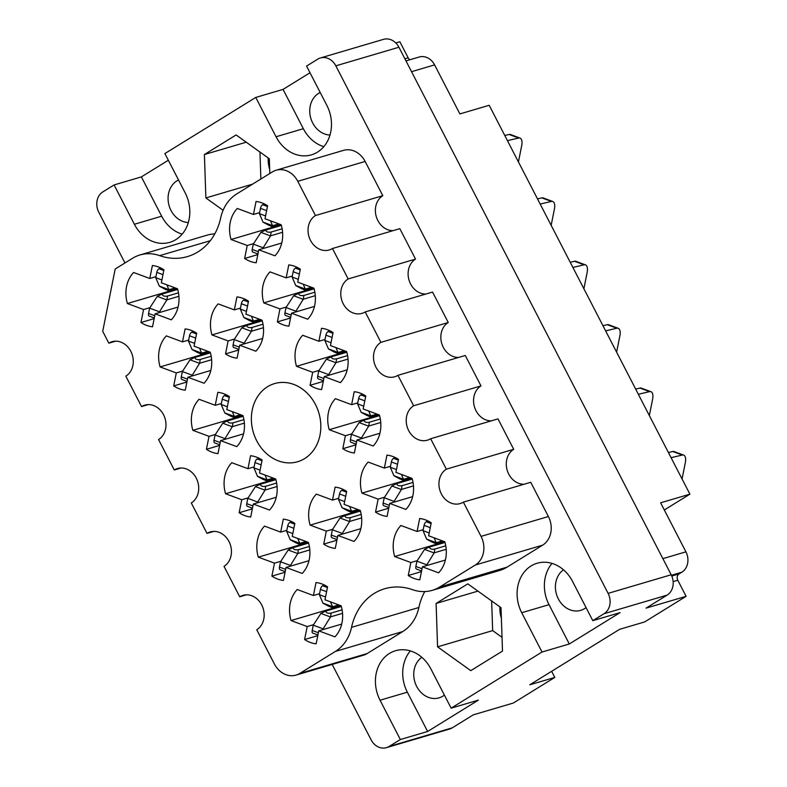 <?xml version="1.0" encoding="UTF-8"?>
<svg xmlns="http://www.w3.org/2000/svg" width="787" height="787" viewBox="0 0 787 787"><rect width="100%" height="100%" fill="white"/><g stroke="black" fill="none" stroke-linecap="round" stroke-linejoin="round"><path stroke-width="1.18" d="M304.648 458.585A40.737 34.166 -106.4 0 0 317.368 408.669A40.737 34.166 -106.4 0 0 274.584 383.584A40.737 34.166 -106.4 0 0 267.56 386.722A40.737 34.166 -106.4 0 0 254.831 436.647A40.737 34.166 -106.4 0 0 297.624 461.733A40.737 34.166 -106.4 0 0 304.648 458.585M320.201 92.502A22.282 18.691 -106.4 0 0 318.597 93.368A22.282 18.691 -106.4 0 0 310.668 117.804A22.282 18.691 -106.4 0 0 329.989 135.03M586.059 607.594A22.282 18.691 73.6 0 1 584.544 608.646A22.282 18.691 73.6 0 1 580.708 610.358A22.282 18.691 73.6 0 1 557.501 597.126A22.282 18.691 73.6 0 1 563.512 569.818M188.319 222.534A22.282 18.691 73.6 0 1 168.998 205.299A22.282 18.691 73.6 0 1 176.927 180.872A22.282 18.691 73.6 0 1 178.531 179.997M421.842 657.322A22.282 18.691 -106.4 0 0 415.831 684.621A22.282 18.691 -106.4 0 0 439.038 697.862A22.282 18.691 -106.4 0 0 442.884 696.141A22.282 18.691 -106.4 0 0 444.389 695.088M592.798 620.658L572.513 581.347A35.228 29.542 -106.4 0 0 537.157 563.246A35.228 29.542 -106.4 0 0 531.077 565.961A35.228 29.542 -106.4 0 0 521.722 612.719L542.007 652.029L569.296 643.982L620.087 612.611L592.798 620.658L604.032 613.722A15.337 12.858 -106.4 0 0 608.105 593.368L335.823 65.833A15.337 12.858 -106.4 0 0 320.437 57.953A15.337 12.858 -106.4 0 0 317.791 59.133L306.556 66.069L326.851 105.379A35.228 29.542 -106.4 0 1 311.416 154.852A35.228 29.542 -106.4 0 1 276.05 136.751L255.765 97.44L164.886 153.573L185.181 192.884A35.228 29.542 -106.4 0 1 169.746 242.357A35.228 29.542 -106.4 0 1 134.38 224.256L114.095 184.945L102.861 191.88A15.337 12.858 -106.4 0 0 98.788 212.234L124.966 262.956M552.031 563.394A35.228 29.542 -106.4 0 0 549.011 604.672L569.296 643.982M451.128 708.162L430.843 668.852A35.228 29.542 -106.4 0 0 395.487 650.751A35.228 29.542 -106.4 0 0 389.408 653.466A35.228 29.542 -106.4 0 0 380.052 700.223L400.337 739.534L427.626 731.487L478.417 700.115L451.128 708.162L542.007 652.029M410.361 650.898A35.228 29.542 -106.4 0 0 407.341 692.176L427.626 731.487M351.533 627.357A60.865 51.047 73.6 0 1 374.248 593.428A60.865 51.047 73.6 0 1 384.735 588.735A60.865 51.047 73.6 0 1 412.536 589.679A43.128 36.172 -106.4 0 0 432.23 590.348A43.128 36.172 -106.4 0 0 439.677 587.023L475.318 565.007A21.564 18.091 -106.4 0 0 481.054 536.38L463.376 502.145A18.691 15.671 73.6 0 1 460.149 503.582A18.691 15.671 73.6 0 1 440.523 492.072A18.691 15.671 73.6 0 1 446.357 469.17L430.646 438.733A18.691 15.671 73.6 0 1 427.43 440.179A18.691 15.671 73.6 0 1 407.794 428.669A18.691 15.671 73.6 0 1 413.637 405.767L397.927 375.33A18.691 15.671 73.6 0 1 394.7 376.776A18.691 15.671 73.6 0 1 375.074 365.266A18.691 15.671 73.6 0 1 380.908 342.355L365.198 311.927A18.691 15.671 73.6 0 1 361.971 313.364A18.691 15.671 73.6 0 1 342.345 301.854A18.691 15.671 73.6 0 1 348.179 278.952L332.468 248.515A18.691 15.671 73.6 0 1 329.251 249.961A18.691 15.671 73.6 0 1 309.616 238.451A18.691 15.671 73.6 0 1 315.459 215.549L297.781 181.305A21.564 18.091 -106.4 0 0 276.139 170.228A21.564 18.091 -106.4 0 0 272.42 171.891L236.769 193.907A43.128 36.172 -106.4 0 0 220.675 217.95A60.865 51.047 73.6 0 1 187.463 256.582A60.865 51.047 73.6 0 1 159.663 255.637A43.128 36.172 -106.4 0 0 139.968 254.958A43.128 36.172 -106.4 0 0 132.531 258.293L115.197 268.997L102.713 331.337L108.822 343.171A18.691 15.671 73.6 0 1 112.049 341.725A18.691 15.671 73.6 0 1 131.685 353.235A18.691 15.671 73.6 0 1 125.841 376.147L141.552 406.574A18.691 15.671 73.6 0 1 144.778 405.138A18.691 15.671 73.6 0 1 164.404 416.648A18.691 15.671 73.6 0 1 158.571 439.549L174.281 469.987A18.691 15.671 73.6 0 1 177.498 468.54A18.691 15.671 73.6 0 1 197.134 480.05A18.691 15.671 73.6 0 1 191.3 502.952L207.001 533.389A18.691 15.671 73.6 0 1 210.227 531.943A18.691 15.671 73.6 0 1 229.863 543.453A18.691 15.671 73.6 0 1 224.02 566.355L239.73 596.792A18.691 15.671 73.6 0 1 242.957 595.356A18.691 15.671 73.6 0 1 262.583 606.856A18.691 15.671 73.6 0 1 256.749 629.767L274.417 664.002A21.564 18.091 -106.4 0 0 296.069 675.089A21.564 18.091 -106.4 0 0 299.788 673.426L335.429 651.41A43.128 36.172 -106.4 0 0 351.533 627.357L418.871 607.505A60.865 51.047 73.6 0 1 424.773 591.568M140.971 322.513L143.568 309.527L127.396 303.516A31.155 26.128 -106.4 0 1 133.603 272.489L149.786 278.49L152.383 265.504A31.155 26.128 73.6 0 1 163.942 269.803L161.345 282.779L177.518 288.79A31.155 26.128 -106.4 0 1 171.31 319.827L155.128 313.816L152.53 326.802A31.155 26.128 73.6 0 1 140.971 322.513L154.163 318.617M304.599 639.536L307.196 626.55L291.023 620.549A31.155 26.128 -106.4 0 1 297.23 589.512L313.413 595.523L316.01 582.537A31.155 26.128 73.6 0 1 327.569 586.827L324.972 599.812L341.155 605.813A31.155 26.128 -106.4 0 1 334.937 636.85L318.755 630.849L316.158 643.825A31.155 26.128 73.6 0 1 304.599 639.536L317.8 635.65M271.879 576.133L274.476 563.148L258.293 557.147A31.155 26.128 -106.4 0 1 264.511 526.109L280.684 532.11L283.29 519.135A31.155 26.128 73.6 0 1 294.85 523.424L292.243 536.409L308.425 542.41A31.155 26.128 -106.4 0 1 302.208 573.448L286.035 567.437L283.438 580.422A31.155 26.128 73.6 0 1 271.879 576.133L285.071 572.238M239.15 512.731L241.747 499.745L225.564 493.734A31.155 26.128 -106.4 0 1 231.781 462.697L247.964 468.708L250.561 455.722A31.155 26.128 73.6 0 1 262.12 460.021L259.523 472.997L275.696 479.008A31.155 26.128 -106.4 0 1 269.488 510.045L253.306 504.034L250.709 517.02A31.155 26.128 73.6 0 1 239.15 512.731L252.342 508.835M206.42 449.318L209.017 436.342L192.845 430.332A31.155 26.128 -106.4 0 1 199.052 399.294L215.235 405.305L217.832 392.32A31.155 26.128 73.6 0 1 229.391 396.609L226.794 409.594L242.976 415.605A31.155 26.128 -106.4 0 1 236.759 446.632L220.576 440.631L217.979 453.617A31.155 26.128 73.6 0 1 206.42 449.318L219.622 445.432M173.701 385.915L176.298 372.93L160.115 366.929A31.155 26.128 -106.4 0 1 166.332 335.892L182.505 341.892L185.112 328.917A31.155 26.128 73.6 0 1 196.671 333.206L194.064 346.191L210.247 352.192A31.155 26.128 -106.4 0 1 204.03 383.23L187.857 377.229L185.26 390.204A31.155 26.128 73.6 0 1 173.701 385.915L186.893 382.02M323.703 544.122L326.3 531.136L310.127 525.126A31.155 26.128 -106.4 0 1 316.335 494.098L332.517 500.099L335.114 487.114A31.155 26.128 73.6 0 1 346.673 491.413L344.076 504.388L360.259 510.399A31.155 26.128 -106.4 0 1 354.042 541.436L337.859 535.426L335.262 548.411A31.155 26.128 73.6 0 1 323.703 544.122L336.905 540.226M225.525 353.904L228.122 340.919L211.949 334.918A31.155 26.128 -106.4 0 1 218.156 303.88L234.339 309.881L236.936 296.906A31.155 26.128 73.6 0 1 248.495 301.195L245.898 314.18L262.081 320.181A31.155 26.128 -106.4 0 1 255.864 351.218L239.681 345.208L237.084 358.193A31.155 26.128 73.6 0 1 225.525 353.904L238.727 350.008M408.256 575.513L410.863 562.528L394.68 556.527A31.155 26.128 -106.4 0 1 400.898 525.49L417.071 531.491L419.678 518.515A31.155 26.128 73.6 0 1 431.237 522.804L428.63 535.79L444.812 541.79A31.155 26.128 -106.4 0 1 438.595 572.828L422.422 566.817L419.815 579.803A31.155 26.128 73.6 0 1 408.256 575.513L421.458 571.618M375.537 512.111L378.134 499.125L361.951 493.115A31.155 26.128 -106.4 0 1 368.168 462.077L384.351 468.088L386.948 455.102A31.155 26.128 73.6 0 1 398.507 459.401L395.91 472.377L412.083 478.388A31.155 26.128 -106.4 0 1 405.876 509.425L389.693 503.414L387.096 516.4A31.155 26.128 73.6 0 1 375.537 512.111L388.729 508.215M342.807 448.698L345.404 435.723L329.232 429.712A31.155 26.128 -106.4 0 1 335.439 398.675L351.622 404.685L354.219 391.7A31.155 26.128 73.6 0 1 365.778 395.989L363.181 408.974L379.364 414.985A31.155 26.128 -106.4 0 1 373.146 446.013L356.964 440.012L354.366 452.997A31.155 26.128 73.6 0 1 342.807 448.698L356.009 444.812M310.078 385.296L312.685 372.31L296.502 366.309A31.155 26.128 -106.4 0 1 302.72 335.272L318.892 341.273L321.499 328.297A31.155 26.128 73.6 0 1 333.058 332.586L330.451 345.572L346.634 351.573A31.155 26.128 -106.4 0 1 340.417 382.61L324.244 376.609L321.637 389.585A31.155 26.128 73.6 0 1 310.078 385.296L323.28 381.4M277.358 321.893L279.956 308.907L263.773 302.897A31.155 26.128 -106.4 0 1 269.99 271.869L286.173 277.87L288.77 264.885A31.155 26.128 73.6 0 1 300.329 269.184L297.732 282.159L313.905 288.17A31.155 26.128 -106.4 0 1 307.697 319.207L291.515 313.196L288.918 326.182A31.155 26.128 73.6 0 1 277.358 321.893L290.551 317.997M244.629 258.48L247.226 245.505L231.053 239.494A31.155 26.128 -106.4 0 1 237.261 208.457L253.444 214.467L256.041 201.482A31.155 26.128 73.6 0 1 267.6 205.771L265.003 218.756L281.185 224.767A31.155 26.128 -106.4 0 1 274.968 255.805L258.785 249.794L256.188 262.779A31.155 26.128 73.6 0 1 244.629 258.48L257.831 254.595M332.183 664.435L371.07 739.77A15.337 12.858 -106.4 0 0 386.466 747.65A15.337 12.858 -106.4 0 0 389.112 746.469L400.337 739.534M310.009 72.748L283.054 89.393L255.765 97.44M395.792 42.941L399.855 41.741L408.148 57.805A4.791 4.024 -106.4 0 0 409.879 59.753M168.339 160.253L141.385 176.898L114.095 184.945M320.437 57.953L383.525 39.35A15.337 12.858 73.6 0 1 398.92 47.23L671.193 574.766A15.337 12.858 73.6 0 1 667.12 595.12L646.048 608.135L686.107 596.33L644.642 621.937L619.605 629.325L529.759 684.808L554.796 677.43L513.331 703.037L473.272 714.852L452.2 727.867A15.337 12.858 73.6 0 1 449.554 729.047L386.466 747.65M664.317 509.976L689.904 494.167L489.189 105.281L459.893 113.918L434.591 64.888A15.337 12.858 73.6 0 0 419.196 57.008L405.974 60.904M686.107 596.33L677.814 580.265A4.791 4.024 73.6 0 1 679.083 573.9L681.847 572.198A15.337 12.858 -106.4 0 0 685.92 551.844L660.618 502.804L689.904 494.167M551.638 671.301L554.796 677.43M269.823 173.494L269.321 158.758L236.11 134.941L204.394 154.537L205.879 197.94L223.095 210.286M502.5 651.065L501.014 607.662L467.812 583.856L436.096 603.442L437.582 646.845L470.783 670.652L502.5 651.065M393.107 230.64A18.691 15.671 73.6 0 1 376.275 216.612A18.691 15.671 73.6 0 1 382.807 195.688L365.129 161.453A21.564 18.091 -106.4 0 0 343.486 150.376L276.139 170.228M425.836 294.053A18.691 15.671 73.6 0 1 409.004 280.015A18.691 15.671 73.6 0 1 415.526 259.1L399.816 228.663L332.468 248.515M458.555 357.455A18.691 15.671 73.6 0 1 441.723 343.417A18.691 15.671 73.6 0 1 448.256 322.503L432.545 292.066L365.198 311.927M491.285 420.858A18.691 15.671 73.6 0 1 474.453 406.83A18.691 15.671 73.6 0 1 480.985 385.905L465.274 355.478L397.927 375.33M524.014 484.261A18.691 15.671 73.6 0 1 507.182 470.233A18.691 15.671 73.6 0 1 513.704 449.318L497.994 418.881L430.646 438.733M432.23 590.348L499.578 570.496A43.128 36.172 -106.4 0 0 507.015 567.161L542.666 545.145A21.564 18.091 -106.4 0 0 548.391 516.528L530.723 482.283L463.376 502.145M296.069 675.089L363.417 655.227A21.564 18.091 -106.4 0 0 367.135 653.564L402.777 631.548A43.128 36.172 -106.4 0 0 418.871 607.505M214.772 233.887A43.128 36.172 -106.4 0 0 207.315 235.106L139.968 254.958M382.807 195.688L315.459 215.549M415.526 259.1L348.179 278.952M448.256 322.503L380.908 342.355M480.985 385.905L413.637 405.767M513.704 449.318L446.357 469.17M246.439 594.815L239.73 596.792M213.72 531.412L207.001 533.389M180.99 467.999L174.281 469.987M148.261 404.597L141.552 406.574M115.541 341.194L108.822 343.171M491.639 600.943L492.662 630.613L502.037 637.332M492.662 630.613L437.582 646.845M477.935 591.116L436.096 603.442M499.893 606.856A28.755 24.112 -106.4 0 0 501.378 618.287M252.499 184.188L205.879 197.94M259.946 152.029L260.871 179.023M246.233 142.201L204.394 154.537M268.19 157.941A28.755 24.112 -106.4 0 0 269.685 169.372M283.054 89.393L303.339 128.704A35.228 29.542 -106.4 0 0 323.821 146.657M141.385 176.898L161.669 216.209A35.228 29.542 -106.4 0 0 182.161 234.162M258.785 249.794L281.746 243.026M253.444 214.467L259.592 212.657M281.107 224.738L231.053 239.494M247.226 245.505L253.611 243.616M291.515 313.196L314.466 306.428M286.173 277.87L292.311 276.06M313.836 288.14L263.773 302.897M279.956 308.907L286.34 307.028M324.244 376.609L347.195 369.841M318.892 341.273L325.041 339.463M346.565 351.553L296.502 366.309M312.685 372.31L319.069 370.431M356.964 440.012L379.924 433.243M351.622 404.685L357.77 402.875M379.285 414.956L329.232 429.712M345.404 435.723L351.789 433.834M389.693 503.414L412.644 496.646M384.351 468.088L390.49 466.278M412.014 478.358L361.951 493.115M378.134 499.125L384.518 497.246M422.422 566.817L445.373 560.059M417.071 531.491L423.219 529.681M444.744 541.761L394.68 556.527M410.863 562.528L417.248 560.649M239.681 345.208L262.642 338.449M234.339 309.881L240.488 308.071M262.002 320.152L211.949 334.918M228.122 340.919L234.506 339.04M337.859 535.426L360.82 528.657M332.517 500.099L338.666 498.289M360.18 510.369L310.127 525.126M326.3 531.136L332.685 529.258M187.857 377.229L210.808 370.461M182.505 341.892L188.654 340.082M210.178 352.163L160.115 366.929M176.298 372.93L182.682 371.051M220.576 440.631L243.537 433.863M215.235 405.305L221.383 403.495M242.898 415.575L192.845 430.332M209.017 436.342L215.402 434.454M253.306 504.034L276.257 497.266M247.964 468.708L254.103 466.898M275.627 478.978L225.564 493.734M241.747 499.745L248.131 497.866M286.035 567.437L308.986 560.678M280.684 532.11L286.832 530.3M308.356 542.381L258.293 557.147M274.476 563.148L280.861 561.269M318.755 630.849L341.715 624.081M313.413 595.523L319.561 593.703M341.076 605.793L291.023 620.549M307.196 626.55L313.58 624.671M155.128 313.816L178.078 307.048M149.786 278.49L155.924 276.68M177.449 288.76L127.396 303.516M143.568 309.527L149.953 307.648M268.76 225.23L263.025 222.15A10.546 4.86 110.4 0 1 262.986 222.072L272.558 225.623A10.546 4.86 110.4 0 0 272.587 225.702L272.233 226.636L268.76 225.23M264.442 203.961L262.681 204.728A3.355 1.544 110.4 0 0 260.448 208.339L259.395 213.631L262.986 222.072M504.772 135.482L509.11 134.469A9.582 4.427 -69.6 0 1 510.468 134.528L520.03 138.079A9.582 4.427 -69.6 0 1 521.702 145.585L518.426 161.935M281.372 225.426L265.76 230.03L260.999 232.263A10.546 4.86 110.4 0 0 260.93 232.372L253.286 244.118L252.224 249.42A3.355 1.544 110.4 0 0 252.814 252.047L257.959 253.955M282.572 232.273L270.571 235.815A10.546 4.86 110.4 0 0 270.492 235.923L262.661 248.653M507.438 140.647L518.672 138.02A9.582 4.427 -69.6 0 1 520.03 138.079M270.502 220.793L272.558 225.623M278.785 223.872L272.587 225.702M265.76 230.03C266.193 231.899 267.993 232.568 271.151 232.037L270.571 235.815M271.909 226.518L280.024 224.334M259.395 213.631L265.573 215.933M253.286 244.118L262.858 247.669M282.13 228.801L271.151 232.037M165.103 289.252L159.368 286.173A10.546 4.86 110.4 0 1 159.328 286.094L168.9 289.655A10.546 4.86 110.4 0 0 168.93 289.724L168.575 290.659L165.103 289.252M160.784 267.983L159.023 268.76A3.355 1.544 110.4 0 0 156.79 272.361L155.728 277.663L159.328 286.094M177.714 289.449L162.102 294.053L157.341 296.286A10.546 4.86 110.4 0 0 157.272 296.394L149.628 308.15L148.566 313.442A3.355 1.544 110.4 0 0 149.156 316.069L154.291 317.978M178.905 296.296L166.903 299.837A10.546 4.86 110.4 0 0 166.834 299.945L158.994 312.675M166.834 284.825L168.9 289.655M175.127 287.904L168.93 289.724M162.102 294.053C162.535 295.922 164.335 296.591 167.493 296.06L166.903 299.837M168.251 290.551L176.367 288.357M155.728 277.663L161.906 279.956M149.628 308.15L159.19 311.701M178.462 292.823L167.493 296.06M301.49 288.632L295.755 285.553A10.546 4.86 110.4 0 1 295.715 285.474L305.287 289.036A10.546 4.86 110.4 0 0 305.317 289.104L304.962 290.039L301.49 288.632M297.171 267.364L295.41 268.141A3.355 1.544 110.4 0 0 293.177 271.741L292.115 277.044L295.715 285.474M537.501 198.885L541.83 197.871A9.582 4.427 -69.6 0 1 543.187 197.93L552.759 201.482A9.582 4.427 -69.6 0 1 554.432 208.988L551.156 225.338M314.092 288.829L298.489 293.433L293.728 295.666A10.546 4.86 110.4 0 0 293.659 295.774L286.015 307.53L284.953 312.823A3.355 1.544 110.4 0 0 285.543 315.449L290.678 317.358M315.292 295.676L303.29 299.217A10.546 4.86 110.4 0 0 303.221 299.326L295.381 312.055M540.167 204.049L551.402 201.423A9.582 4.427 -69.6 0 1 552.759 201.482M303.221 284.205L305.287 289.036M311.514 287.285L305.317 289.104M298.489 293.433C298.922 295.302 300.723 295.971 303.88 295.44L303.29 299.217M304.638 289.931L312.754 287.737M292.115 277.044L298.293 279.336M286.015 307.53L295.578 311.081M314.849 292.203L303.88 295.44M249.656 320.643L243.921 317.574A10.546 4.86 110.4 0 1 243.881 317.495L253.453 321.047A10.546 4.86 110.4 0 0 253.483 321.126L253.129 322.05L249.656 320.643M245.337 299.375L243.577 300.152A3.355 1.544 110.4 0 0 241.353 303.752L240.291 309.055L243.881 317.495M262.268 320.85L246.656 325.444L241.894 327.677A10.546 4.86 110.4 0 0 241.825 327.786L234.182 339.541L233.119 344.834A3.355 1.544 110.4 0 0 233.709 347.46L238.855 349.369M263.468 327.687L251.466 331.229A10.546 4.86 110.4 0 0 251.387 331.337L243.557 344.067M251.397 316.217L253.453 321.047M259.68 319.296L253.483 321.126M246.656 325.444C247.088 327.313 248.889 327.982 252.047 327.451L251.466 331.229M252.804 321.942L260.92 319.758M240.291 309.055L246.469 311.347M234.182 339.541L243.754 343.093M263.025 324.214L252.047 327.451M197.832 352.655L192.087 349.585A10.546 4.86 110.4 0 1 192.058 349.507L201.62 353.058A10.546 4.86 110.4 0 0 201.659 353.137L201.295 354.061L197.832 352.655M193.513 331.386L191.743 332.163A3.355 1.544 110.4 0 0 189.519 335.774L188.457 341.066L192.058 349.507M210.434 352.861L194.822 357.465L190.07 359.689A10.546 4.86 110.4 0 0 189.992 359.797L182.358 371.553L181.295 376.845A3.355 1.544 110.4 0 0 181.876 379.472L187.021 381.38M211.634 359.708L199.632 363.24A10.546 4.86 110.4 0 0 199.564 363.348L191.723 376.088M199.564 348.228L201.62 353.058M207.857 351.307L201.659 353.137M194.822 357.465C195.265 359.334 197.055 359.993 200.213 359.462L199.632 363.24M200.98 353.953L209.096 351.769M188.457 341.066L194.635 343.358M182.358 371.553L191.92 375.104M211.191 356.226L200.213 359.462M334.219 352.035L328.474 348.966A10.546 4.86 110.4 0 1 328.445 348.887L338.007 352.438A10.546 4.86 110.4 0 0 338.046 352.517L337.682 353.442L334.219 352.035M329.901 330.766L328.13 331.543A3.355 1.544 110.4 0 0 325.907 335.154L324.844 340.446L328.445 348.887M570.231 262.297L574.559 261.274A9.582 4.427 -69.6 0 1 575.917 261.333L585.479 264.885A9.582 4.427 -69.6 0 1 587.151 272.4L583.885 288.75M346.821 352.242L331.209 356.845L326.448 359.069A10.546 4.86 110.4 0 0 326.379 359.177L318.745 370.933L317.682 376.225A3.355 1.544 110.4 0 0 318.263 378.852L323.408 380.76M348.021 359.088L336.019 362.62A10.546 4.86 110.4 0 0 335.951 362.728L328.11 375.468M572.897 267.462L584.121 264.825A9.582 4.427 -69.6 0 1 585.479 264.885M335.951 347.608L338.007 352.438M344.244 350.687L338.046 352.517M331.209 356.845C331.652 358.715 333.442 359.374 336.6 358.842L336.019 362.62M337.367 353.333L345.483 351.15M324.844 340.446L331.022 342.738M318.745 370.933L328.307 374.484M347.579 355.606L336.6 358.842M230.552 416.067L224.816 412.988A10.546 4.86 110.4 0 1 224.777 412.909L234.349 416.461A10.546 4.86 110.4 0 0 234.378 416.539L234.024 417.474L230.552 416.067M226.233 394.799L224.472 395.566A3.355 1.544 110.4 0 0 222.249 399.176L221.186 404.469L224.777 412.909M243.163 416.264L227.551 420.868L222.79 423.091A10.546 4.86 110.4 0 0 222.721 423.209L215.077 434.955L214.025 440.248A3.355 1.544 110.4 0 0 214.605 442.884L219.75 444.793M244.364 423.111L232.362 426.652A10.546 4.86 110.4 0 0 232.283 426.761L224.452 439.49M232.293 411.631L234.349 416.461M240.576 414.71L234.378 416.539M227.551 420.868C227.984 422.737 229.784 423.406 232.942 422.865L232.362 426.652M233.7 417.356L241.825 415.172M221.186 404.469L227.364 406.761M215.077 434.955L224.649 438.507M243.921 419.628L232.942 422.865M366.939 415.447L361.203 412.368A10.546 4.86 110.4 0 1 361.164 412.29L370.736 415.841A10.546 4.86 110.4 0 0 370.766 415.92L370.411 416.854L366.939 415.447M362.62 394.179L360.859 394.946A3.355 1.544 110.4 0 0 358.626 398.556L357.573 403.849L361.164 412.29M602.95 325.7L607.289 324.687A9.582 4.427 -69.6 0 1 608.646 324.746L618.208 328.297A9.582 4.427 -69.6 0 1 619.881 335.803L616.605 352.153M379.55 415.644L363.938 420.248L359.177 422.471A10.546 4.86 110.4 0 0 359.108 422.589L351.464 434.335L350.402 439.638A3.355 1.544 110.4 0 0 350.992 442.264L356.137 444.173M380.751 422.491L368.749 426.033A10.546 4.86 110.4 0 0 368.67 426.141L360.84 438.871M605.616 330.865L616.851 328.238A9.582 4.427 -69.6 0 1 618.208 328.297M368.68 411.011L370.736 415.841M376.963 414.09L370.766 415.92M363.938 420.248C364.371 422.117 366.171 422.786 369.329 422.245L368.749 426.033M370.087 416.736L378.203 414.552M357.573 403.849L363.751 406.141M351.464 434.335L361.036 437.887M380.308 419.009L369.329 422.245M263.281 479.47L257.546 476.391A10.546 4.86 110.4 0 1 257.506 476.312L267.078 479.863A10.546 4.86 110.4 0 0 267.108 479.942L266.754 480.877L263.281 479.47M258.962 458.201L257.201 458.969A3.355 1.544 110.4 0 0 254.968 462.579L253.906 467.881L257.506 476.312M275.893 479.667L260.281 484.271L255.519 486.504A10.546 4.86 110.4 0 0 255.45 486.612L247.807 498.358L246.744 503.66A3.355 1.544 110.4 0 0 247.334 506.287L252.47 508.195M277.083 486.514L265.081 490.055A10.546 4.86 110.4 0 0 265.012 490.163L257.172 502.893M265.012 475.043L267.078 479.863M273.305 478.122L267.108 479.942M260.281 484.271C260.713 486.14 262.514 486.809 265.672 486.277L265.081 490.055M266.429 480.759L274.545 478.575M253.906 467.881L260.084 470.173M247.807 498.358L257.369 501.909M276.64 483.041L265.672 486.277M399.668 478.85L393.933 475.771A10.546 4.86 110.4 0 1 393.893 475.692L403.456 479.244A10.546 4.86 110.4 0 0 403.495 479.322L403.141 480.257L399.668 478.85M395.349 457.581L393.589 458.349A3.355 1.544 110.4 0 0 391.355 461.959L390.293 467.262L393.893 475.692M635.68 389.103L640.008 388.089A9.582 4.427 -69.6 0 1 641.366 388.148L650.938 391.7A9.582 4.427 -69.6 0 1 652.61 399.206L649.334 415.556M412.27 479.047L396.668 483.651L391.906 485.884A10.546 4.86 110.4 0 0 391.837 485.992L384.194 497.738L383.131 503.041A3.355 1.544 110.4 0 0 383.722 505.667L388.857 507.576M413.47 485.894L401.468 489.435A10.546 4.86 110.4 0 0 401.4 489.544L393.559 502.273M638.346 394.267L649.58 391.641A9.582 4.427 -69.6 0 1 650.938 391.7M401.4 474.423L403.456 479.244M409.693 477.502L403.495 479.322M396.668 483.651C397.101 485.52 398.901 486.189 402.059 485.658L401.468 489.435M402.816 480.139L410.932 477.955M390.293 467.262L396.471 469.554M384.194 497.738L393.756 501.289M413.027 482.421L402.059 485.658M347.834 510.861L342.099 507.782A10.546 4.86 110.4 0 1 342.06 507.704L351.632 511.265A10.546 4.86 110.4 0 0 351.661 511.334L351.307 512.268L347.834 510.861M343.516 489.593L341.755 490.37A3.355 1.544 110.4 0 0 339.522 493.97L338.469 499.273L342.06 507.704M360.446 511.058L344.834 515.662L340.073 517.895A10.546 4.86 110.4 0 0 340.004 518.003L332.36 529.759L331.297 535.052A3.355 1.544 110.4 0 0 331.888 537.678L337.033 539.587M361.646 517.905L349.644 521.447A10.546 4.86 110.4 0 0 349.566 521.555L341.735 534.284M349.576 506.434L351.632 511.265M357.859 509.514L351.661 511.334M344.834 515.662C345.267 517.531 347.067 518.2 350.225 517.669L349.644 521.447M350.982 512.16L359.098 509.966M338.469 499.273L344.647 501.565M332.36 529.759L341.932 533.311M361.203 514.432L350.225 517.669M296.01 542.873L290.265 539.803A10.546 4.86 110.4 0 1 290.236 539.725L299.798 543.276A10.546 4.86 110.4 0 0 299.837 543.355L299.473 544.279L296.01 542.873M291.692 521.604L289.921 522.381A3.355 1.544 110.4 0 0 287.698 525.982L286.635 531.284L290.236 539.725M308.612 543.079L293 547.673L288.249 549.906A10.546 4.86 110.4 0 0 288.17 550.015L280.536 561.77L279.474 567.063A3.355 1.544 110.4 0 0 280.054 569.69L285.199 571.598M309.812 549.916L297.811 553.458A10.546 4.86 110.4 0 0 297.742 553.566L289.901 566.296M297.742 538.446L299.798 543.276M306.035 541.525L299.837 543.355M293 547.673C293.443 549.542 295.233 550.211 298.391 549.68L297.811 553.458M299.158 544.171L307.274 541.987M286.635 531.284L292.813 533.576M280.536 561.77L290.098 565.322M309.37 546.444L298.391 549.68M432.397 542.253L426.652 539.184A10.546 4.86 110.4 0 1 426.623 539.105L436.185 542.656A10.546 4.86 110.4 0 0 436.224 542.735L435.86 543.66L432.397 542.253M428.079 520.984L426.308 521.761A3.355 1.544 110.4 0 0 424.085 525.362L423.022 530.664L426.623 539.105M668.409 452.505L672.737 451.492A9.582 4.427 -69.6 0 1 674.095 451.551L683.657 455.102A9.582 4.427 -69.6 0 1 685.329 462.618L682.063 478.968M444.999 542.459L429.387 547.054L424.626 549.287A10.546 4.86 110.4 0 0 424.557 549.395L416.923 561.151L415.861 566.443A3.355 1.544 110.4 0 0 416.441 569.07L421.586 570.978M446.199 549.296L434.198 552.838A10.546 4.86 110.4 0 0 434.129 552.946L426.288 565.676M671.075 457.68L682.299 455.043A9.582 4.427 -69.6 0 1 683.657 455.102M434.129 537.826L436.185 542.656M442.422 540.905L436.224 542.735M429.387 547.054C429.83 548.923 431.62 549.592 434.778 549.06L434.198 552.838M435.545 543.551L443.661 541.367M423.022 530.664L429.2 532.956M416.923 561.151L426.485 564.702M445.757 545.824L434.778 549.06M328.73 606.275L322.995 603.206A10.546 4.86 110.4 0 1 322.955 603.127L332.527 606.679A10.546 4.86 110.4 0 0 332.557 606.757L332.203 607.692L328.73 606.275M324.411 585.007L322.65 585.784A3.355 1.544 110.4 0 0 320.427 589.394L319.365 594.687L322.955 603.127M341.342 606.482L325.729 611.086L320.968 613.309A10.546 4.86 110.4 0 0 320.899 613.417L313.256 625.173L312.203 630.466A3.355 1.544 110.4 0 0 312.783 633.102L317.928 635.011M342.542 613.329L330.54 616.86A10.546 4.86 110.4 0 0 330.461 616.969L322.631 629.708M330.471 601.848L332.527 606.679M338.754 604.928L332.557 606.757M325.729 611.086C326.162 612.955 327.963 613.624 331.12 613.083L330.54 616.86M331.878 607.574L340.004 605.39M319.365 594.687L325.543 596.979M313.256 625.173L322.827 628.724M342.099 609.846L331.12 613.083M549.011 604.672L521.722 612.719M407.341 692.176L380.052 700.223M608.105 593.368L671.193 574.766M604.032 613.722L667.12 595.12M335.823 65.833L398.92 47.23M389.112 746.469L452.2 727.867M404.872 58.769L408.148 57.805M411.542 71.686L434.591 64.888M662.87 558.642L685.92 551.844M671.449 575.267L681.847 572.198M671.803 576.054L679.083 573.9M673.16 581.632L677.814 580.265M365.129 161.453L297.781 181.305M548.391 516.528L481.054 536.38M542.666 545.145L475.318 565.007M507.015 567.161L439.677 587.023M402.777 631.548L335.429 651.41M367.135 653.564L299.788 673.426M210.296 240.704L159.663 255.637M303.339 128.704L276.05 136.751M161.669 216.209L134.38 224.256M509.11 134.469L518.672 138.02M260.93 232.372L270.492 235.923M260.448 208.339L266.626 210.631M262.681 204.728L267.452 206.499M252.224 249.42L258.402 251.712M157.272 296.394L166.834 299.945M156.79 272.361L162.968 274.653M159.023 268.76L163.794 270.531M148.566 313.442L154.744 315.735M541.83 197.871L551.402 201.423M293.659 295.774L303.221 299.326M293.177 271.741L299.355 274.033M295.41 268.141L300.181 269.911M284.953 312.823L291.131 315.115M241.825 327.786L251.387 331.337M241.353 303.752L247.521 306.054M243.577 300.152L248.348 301.923M233.119 344.834L239.297 347.126M189.992 359.797L199.564 363.348M189.519 335.774L195.697 338.066M191.743 332.163L196.524 333.934M181.295 376.845L187.473 379.137M574.559 261.274L584.121 264.825M326.379 359.177L335.951 362.728M325.907 335.154L332.084 337.446M328.13 331.543L332.911 333.314M317.682 376.225L323.86 378.517M222.721 423.209L232.283 426.761M222.249 399.176L228.417 401.468M224.472 395.566L229.243 397.337M214.025 440.248L220.193 442.55M607.289 324.687L616.851 328.238M359.108 422.589L368.67 426.141M358.626 398.556L364.804 400.849M360.859 394.946L365.63 396.717M350.402 439.638L356.58 441.93M255.45 486.612L265.012 490.163M254.968 462.579L261.146 464.871M257.201 458.969L261.973 460.749M246.744 503.66L252.922 505.952M640.008 388.089L649.58 391.641M391.837 485.992L401.4 489.544M391.355 461.959L397.533 464.251M393.589 458.349L398.36 460.129M383.131 503.041L389.309 505.333M340.004 518.003L349.566 521.555M339.522 493.97L345.7 496.263M341.755 490.37L346.526 492.141M331.297 535.052L337.475 537.344M288.17 550.015L297.742 553.566M287.698 525.982L293.876 528.284M289.921 522.381L294.702 524.152M279.474 567.063L285.651 569.355M672.737 451.492L682.299 455.043M424.557 549.395L434.129 552.946M424.085 525.362L430.263 527.664M426.308 521.761L431.089 523.532M415.861 566.443L422.039 568.735M320.899 613.417L330.461 616.969M320.427 589.394L326.595 591.686M322.65 585.784L327.422 587.555M312.203 630.466L318.371 632.758"/></g></svg>
